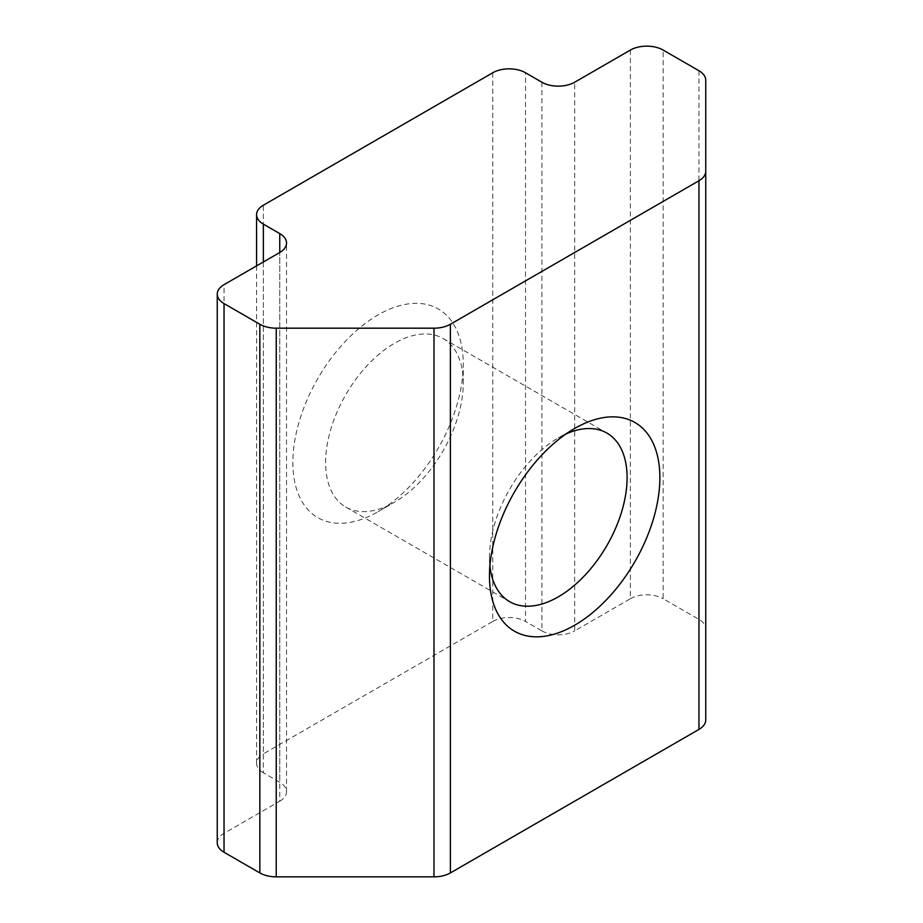 <?xml version="1.0" encoding="UTF-8"?>
<svg xmlns="http://www.w3.org/2000/svg" width="923" height="923" viewBox="0 0 923 923"><rect width="100%" height="100%" fill="white"/><g stroke="black" fill="none" stroke-linecap="round" stroke-linejoin="round"><path stroke-width="0.69" stroke-dasharray="4.62 3.46" d="M566.041 433.948A97.319 56.188 120 0 0 558.288 437.917L574.671 428.457L558.288 437.917A97.319 56.188 120 0 0 489.467 557.111A97.319 56.188 120 0 0 489.905 565.811M378.061 511.7L394.444 502.239A97.319 56.188 -60 0 1 394.444 502.25A97.319 56.188 -60 0 1 345.779 507.062A97.319 56.188 -60 0 1 330.861 429.08A97.319 56.188 -60 0 1 394.444 343.321A97.319 56.188 -60 0 1 443.098 338.499A97.319 56.188 -60 0 1 463.254 383.057A97.319 56.188 -60 0 1 394.444 502.239L378.049 511.7A120.498 69.571 120 0 0 378.061 511.7A120.498 69.571 120 0 0 463.254 364.135A120.498 69.571 120 0 0 378.049 314.939A120.498 69.571 120 0 0 292.856 462.515A120.498 69.571 120 0 0 378.049 511.7M541.905 82.228L541.905 630.894L525.522 621.444L525.522 72.767M492.744 72.767L492.744 621.444L263.367 753.872L263.367 205.206M263.367 261.959L263.367 772.793L279.75 782.254L279.75 252.51L279.75 801.176L224.035 833.331L224.035 284.665M705.749 719.952L705.749 628.875A23.167 13.383 180 0 0 698.965 619.414L663.152 598.739L663.152 50.073M630.374 50.073L630.374 598.739L574.671 630.894L574.671 82.228M492.744 621.444A23.167 13.383 180 0 1 525.522 621.444M541.905 630.894A23.167 13.383 0 0 0 574.671 630.894M630.374 598.739A23.167 13.383 180 0 1 663.152 598.739M217.251 842.791A23.167 13.383 180 0 1 224.035 833.331M279.75 801.176A23.167 13.383 0 0 0 286.534 791.715A23.167 13.383 0 0 0 279.75 782.254M263.367 772.793A23.167 13.383 180 0 1 256.571 763.333A23.167 13.383 180 0 1 263.367 753.872M698.965 70.748L698.965 619.414M463.254 383.057L463.254 364.135M443.098 338.499L606.942 433.095M256.571 265.882L256.571 763.333M345.779 507.062L509.623 601.658M489.467 557.111L489.467 576.033M286.534 791.715L286.534 243.049"/><path stroke-width="1.38" d="M574.671 428.457L574.671 428.457A120.498 69.571 -60 0 1 659.876 477.653A120.498 69.571 -60 0 1 574.671 625.217A120.498 69.571 -60 0 1 489.467 576.033A120.498 69.571 -60 0 1 574.671 428.457L574.671 428.457M489.905 565.811A97.319 56.188 120 0 0 509.623 601.658A97.319 56.188 120 0 0 558.288 596.846A97.319 56.188 120 0 0 621.86 511.077A97.319 56.188 120 0 0 606.942 433.095A97.319 56.188 120 0 0 566.041 433.948M541.905 82.228L525.522 72.767A23.167 13.383 0 0 0 492.744 72.767L263.367 205.206A23.167 13.383 0 0 0 256.571 214.667A23.167 13.383 0 0 0 263.367 224.127L279.75 233.588A23.167 13.383 180 0 1 286.534 243.049A23.167 13.383 180 0 1 279.75 252.51L224.035 284.665A23.167 13.383 0 0 0 217.251 294.125A23.167 13.383 0 0 0 224.035 303.586L259.848 324.261A23.167 13.383 0 0 0 276.231 328.184L433.995 328.184A23.167 13.383 0 0 0 450.378 324.261L698.965 180.746A23.167 13.383 0 0 0 705.749 171.286L705.749 80.209A23.167 13.383 0 0 0 698.965 70.748L663.152 50.073A23.167 13.383 0 0 0 630.374 50.073L574.671 82.228A23.167 13.383 180 0 1 541.905 82.228M224.035 303.586L224.035 852.252L259.848 872.927L259.848 324.261M276.231 328.184L276.231 876.85L433.995 876.85L433.995 328.184M450.378 324.261L450.378 872.927L698.965 729.412L698.965 180.746M705.749 628.875L705.749 80.209M705.749 171.286L705.749 719.952A23.167 13.383 180 0 1 698.965 729.412M450.378 872.927A23.167 13.383 180 0 1 433.995 876.85M276.231 876.85A23.167 13.383 180 0 1 259.848 872.927M224.035 852.252A23.167 13.383 180 0 1 217.251 842.791L217.251 294.125M279.75 252.51L279.75 233.588M263.367 224.127L263.367 261.959M256.571 214.667L256.571 265.882"/></g></svg>
